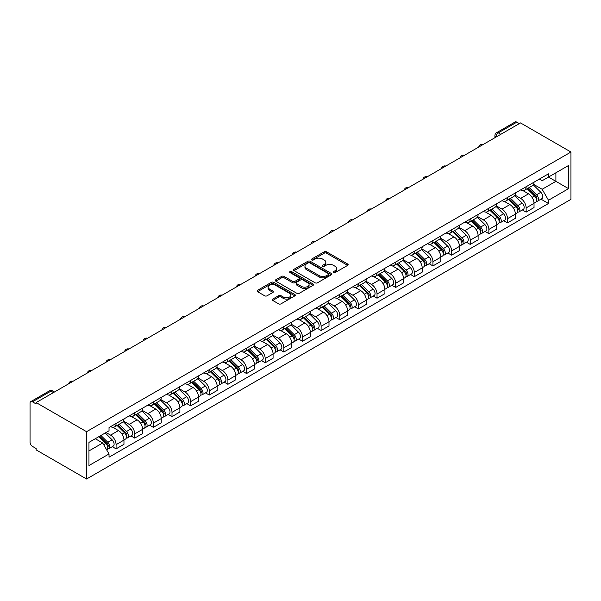 <?xml version="1.0" encoding="UTF-8"?>
<svg xmlns="http://www.w3.org/2000/svg" width="601" height="601" viewBox="0 0 601 601"><rect width="100%" height="100%" fill="white"/><g stroke="black" fill="none" stroke-linecap="round" stroke-linejoin="round"><path stroke-width="0.9" d="M333.57 272.561A1.164 0.669 0 0 0 335.215 272.561L347.671 265.364A1.66 0.954 0 0 0 348.159 264.688A1.66 0.954 0 0 0 347.671 264.012L326.561 251.827A1.66 0.954 0 0 0 324.217 251.827L311.754 259.016A1.164 0.669 0 0 0 311.416 259.497A1.164 0.669 0 0 0 311.754 259.97A1.164 0.669 0 0 0 313.399 259.97L315.014 259.039A5.304 3.065 0 0 1 322.519 259.039L324.277 260.053A5.304 3.065 0 0 1 325.832 262.216A5.304 3.065 0 0 1 324.277 264.387L322.662 265.319A1.164 0.669 0 0 0 322.324 265.792A1.164 0.669 0 0 0 322.662 266.266A1.164 0.669 0 0 0 324.307 266.266L325.915 265.334A5.304 3.065 0 0 1 333.427 265.334L335.185 266.348A5.304 3.065 0 0 1 336.74 268.519A5.304 3.065 0 0 1 335.185 270.683L333.57 271.614A1.164 0.669 0 0 0 333.232 272.088A1.164 0.669 0 0 0 333.57 272.561L333.57 271.614M272.734 299.088A1.66 0.954 0 0 0 272.245 299.764A1.66 0.954 0 0 0 272.734 300.44L278.654 303.858A1.66 0.954 0 0 0 280.998 303.858L294.836 295.872A1.66 0.954 0 0 0 295.324 295.196A1.66 0.954 0 0 0 294.836 294.52L273.725 282.327A1.66 0.954 0 0 0 271.382 282.327L257.544 290.321A1.66 0.954 0 0 0 257.055 290.997A1.66 0.954 0 0 0 257.544 291.673L264.695 295.805A1.66 0.954 0 0 0 267.047 295.805L272.967 292.386A1.66 0.954 0 0 0 273.455 291.71A1.66 0.954 0 0 0 272.967 291.027L269.421 288.983A4.44 2.562 0 0 1 268.121 287.173A4.44 2.562 0 0 1 270.856 284.806A4.44 2.562 0 0 1 275.694 285.362L289.592 293.386A4.44 2.562 0 0 1 290.892 295.196A4.44 2.562 0 0 1 288.149 297.563A4.44 2.562 0 0 1 283.319 297.007L280.998 295.669A1.66 0.954 0 0 0 278.654 295.669L272.734 299.088L272.734 300.44M86.567 431.683L36.143 402.572L520.526 122.92L570.95 152.03L86.567 431.683L86.567 479.012L570.95 199.352L570.95 152.03M315.127 282.801A1.66 0.954 0 0 0 317.471 282.801L331.316 274.815A1.66 0.954 0 0 0 331.797 274.139A1.66 0.954 0 0 0 331.316 273.463L310.206 261.27A1.66 0.954 0 0 0 307.855 261.27L294.017 269.263A1.66 0.954 0 0 0 293.528 269.939A1.66 0.954 0 0 0 294.017 270.615L315.127 282.801M290.433 272.816A1.164 0.669 0 0 1 291.613 272.974L291.613 271.599L313.076 283.988A1.66 0.954 0 0 1 313.564 284.664A1.66 0.954 0 0 1 313.076 285.34L299.238 293.333A1.66 0.954 0 0 1 296.894 293.333L275.784 281.148L275.784 279.788A1.66 0.954 0 0 0 275.296 280.464A1.66 0.954 0 0 0 275.784 281.148M275.784 279.788L281.704 276.37A1.66 0.954 0 0 1 284.048 276.37L292.612 281.313A1.66 0.954 0 0 0 294.956 281.313L298.885 279.044A1.66 0.954 0 0 0 299.373 278.368A1.66 0.954 0 0 0 298.885 277.692L289.975 272.546A1.164 0.669 0 0 1 289.629 272.073A1.164 0.669 0 0 1 290.351 271.449A1.164 0.669 0 0 1 291.613 271.599M36.143 402.572L36.143 403.955L32.439 401.814A3.381 1.953 -120 0 0 30.749 401.648A3.381 1.953 -120 0 0 30.05 403.196L30.05 442.238A3.381 1.953 -120 0 0 32.439 446.378L36.143 448.519L36.143 449.901L86.567 479.012M500.813 134.301L498.304 132.851A3.381 1.953 60 0 0 496.614 132.686L515.132 121.988A3.381 1.953 60 0 1 516.822 122.161L498.304 132.851A3.381 1.953 120 0 0 495.915 136.99L495.915 137.126M519.332 123.611L516.822 122.161M526.145 186.731A7.775 4.485 60 0 1 524.53 190.216L532.418 185.664A7.775 4.485 -120 0 0 534.026 182.178M514.952 195.1L520.646 198.383A7.775 4.485 60 0 1 526.145 207.908L534.026 203.356A7.775 4.485 -120 0 0 528.534 193.83L522.893 190.577M534.026 203.356L534.026 207.563L526.145 212.115L522.359 209.929M524.53 190.216A7.775 4.485 60 0 1 520.706 189.863M526.145 207.908L526.145 212.115M507.507 197.489A7.775 4.485 60 0 1 505.892 200.974L513.78 196.422A7.775 4.485 -120 0 0 515.388 192.936M503.721 220.695L507.507 222.873L515.388 218.321L515.388 214.114A7.775 4.485 -120 0 0 509.896 204.595L504.247 201.335M505.892 200.974A7.775 4.485 60 0 1 502.068 200.629M496.313 205.858L502.008 209.148A7.775 4.485 60 0 1 507.507 218.666L507.507 222.873M488.868 208.246A7.775 4.485 60 0 1 487.253 211.74L495.141 207.187A7.775 4.485 -120 0 0 496.749 203.694M485.082 231.453L488.868 233.639L496.749 229.086L496.749 224.872A7.775 4.485 -120 0 0 491.257 215.353L485.608 212.093M487.253 211.74A7.775 4.485 60 0 1 483.429 211.387M477.675 216.623L483.369 219.906A7.775 4.485 60 0 1 488.868 229.424L488.868 233.639M470.222 219.012A7.775 4.485 60 0 1 468.615 222.498L476.503 217.945A7.775 4.485 -120 0 0 478.111 214.459M466.444 242.218L470.222 244.397L478.111 239.844L478.111 235.637A7.775 4.485 -120 0 0 472.619 226.119L466.969 222.858M468.615 222.498A7.775 4.485 60 0 1 464.791 222.152M459.036 227.381L464.731 230.671A7.775 4.485 60 0 1 470.222 240.19L470.222 244.397M451.584 229.77A7.775 4.485 60 0 1 449.976 233.263L457.864 228.711A7.775 4.485 -120 0 0 459.472 225.217M447.805 252.976L451.584 255.162L459.472 250.609L459.472 246.395A7.775 4.485 -120 0 0 453.973 236.877L448.331 233.616M449.976 233.263A7.775 4.485 60 0 1 446.152 232.91M440.398 238.146L446.092 241.429A7.775 4.485 60 0 1 451.584 250.948L451.584 255.162M432.945 240.535A7.775 4.485 60 0 1 431.338 244.021L439.226 239.468A7.775 4.485 -120 0 0 440.833 235.983M429.167 263.734L432.945 265.92L440.833 261.367L440.833 257.16A7.775 4.485 -120 0 0 435.334 247.642L429.692 244.382M431.338 244.021A7.775 4.485 60 0 1 427.514 243.675M421.752 248.904L427.454 252.195A7.775 4.485 60 0 1 432.945 261.713L432.945 265.92M414.307 251.293A7.775 4.485 60 0 1 412.699 254.786L420.587 250.234A7.775 4.485 -120 0 0 422.195 246.741M410.528 274.499L414.307 276.678L422.195 272.125L422.195 267.918A7.775 4.485 -120 0 0 416.696 258.4L411.054 255.14M412.699 254.786A7.775 4.485 60 0 1 408.868 254.433M403.113 259.662L408.808 262.953A7.775 4.485 60 0 1 414.307 272.471L414.307 276.678M395.668 262.059A7.775 4.485 60 0 1 394.061 265.544L401.941 260.992A7.775 4.485 -120 0 0 403.556 257.506M391.89 285.257L395.668 287.443L403.556 282.891L403.556 278.684A7.775 4.485 -120 0 0 398.057 269.165L392.415 265.905M394.061 265.544A7.775 4.485 60 0 1 390.229 265.199M384.475 270.427L390.169 273.718A7.775 4.485 60 0 1 395.668 283.236L395.668 287.443M377.03 272.816A7.775 4.485 60 0 1 375.422 276.31L383.303 271.757A7.775 4.485 -120 0 0 384.918 268.264M373.251 296.023L377.03 298.201L384.918 293.649L384.918 289.442A7.775 4.485 -120 0 0 379.419 279.923L373.777 276.663M375.422 276.31A7.775 4.485 60 0 1 371.591 275.957M365.836 281.185L371.531 284.476A7.775 4.485 60 0 1 377.03 293.994L377.03 298.201M358.391 283.582A7.775 4.485 60 0 1 356.776 287.068L364.664 282.515A7.775 4.485 -120 0 0 366.272 279.029M354.605 306.78L358.391 308.967L366.272 304.414L366.272 300.207A7.775 4.485 -120 0 0 360.78 290.681L355.138 287.428M356.776 287.068A7.775 4.485 60 0 1 352.952 286.715M347.198 291.951L352.892 295.241A7.775 4.485 60 0 1 358.391 304.76L358.391 308.967M339.753 294.34A7.775 4.485 60 0 1 338.138 297.833L346.026 293.28A7.775 4.485 -120 0 0 347.633 289.787M335.967 317.546L339.753 319.724L347.633 315.172L347.633 310.965A7.775 4.485 -120 0 0 342.142 301.447L336.492 298.186M338.138 297.833A7.775 4.485 60 0 1 334.314 297.48M328.559 302.709L334.254 305.999A7.775 4.485 60 0 1 339.753 315.517L339.753 319.724M321.107 305.105A7.775 4.485 60 0 1 319.499 308.591L327.387 304.038A7.775 4.485 -120 0 0 328.995 300.553M317.328 328.304L321.114 330.49L328.995 325.937L328.995 321.73A7.775 4.485 -120 0 0 323.503 312.204L317.854 308.952M319.499 308.591A7.775 4.485 60 0 1 315.675 308.238M309.921 313.474L315.615 316.757A7.775 4.485 60 0 1 321.114 326.283L321.114 330.49M302.468 315.863A7.775 4.485 60 0 1 300.861 319.349L308.749 314.796A7.775 4.485 -120 0 0 310.356 311.31M298.689 339.069L302.468 341.248L310.356 336.695L310.356 332.488A7.775 4.485 -120 0 0 304.865 322.97L299.215 319.709M300.861 319.349A7.775 4.485 60 0 1 297.037 319.003M291.282 324.232L296.977 327.522A7.775 4.485 60 0 1 302.468 337.041L302.468 341.248M283.83 326.621A7.775 4.485 60 0 1 282.222 330.114L290.11 325.562A7.775 4.485 -120 0 0 291.718 322.068M280.051 349.827L283.83 352.013L291.718 347.461L291.718 343.246A7.775 4.485 -120 0 0 286.219 333.728L280.577 330.475M282.222 330.114A7.775 4.485 60 0 1 278.398 329.761M272.644 334.997L278.338 338.28A7.775 4.485 60 0 1 283.83 347.806L283.83 352.013M265.191 337.386A7.775 4.485 60 0 1 263.584 340.872L271.472 336.32A7.775 4.485 -120 0 0 273.079 332.834M261.412 360.592L265.191 362.771L273.079 358.219L273.079 354.012A7.775 4.485 -120 0 0 267.58 344.493L261.938 341.233M263.584 340.872A7.775 4.485 60 0 1 259.76 340.527M253.998 345.755L259.7 349.046A7.775 4.485 60 0 1 265.191 358.564L265.191 362.771M246.553 348.144A7.775 4.485 60 0 1 244.945 351.638L252.826 347.085A7.775 4.485 -120 0 0 254.441 343.592M242.774 371.35L246.553 373.537L254.441 368.984L254.441 364.769A7.775 4.485 -120 0 0 248.942 355.251L243.3 351.991M244.945 351.638A7.775 4.485 60 0 1 241.114 351.284M235.359 356.521L241.054 359.804A7.775 4.485 60 0 1 246.553 369.322L246.553 373.537M227.914 358.91A7.775 4.485 60 0 1 226.307 362.395L234.187 357.843A7.775 4.485 -120 0 0 235.802 354.357M224.135 382.108L227.914 384.294L235.802 379.742L235.802 375.535A7.775 4.485 -120 0 0 230.303 366.017L224.661 362.756M226.307 362.395A7.775 4.485 60 0 1 222.475 362.05M216.721 367.279L222.415 370.569A7.775 4.485 60 0 1 227.914 380.087L227.914 384.294M209.276 369.668A7.775 4.485 60 0 1 207.668 373.161L215.549 368.608A7.775 4.485 -120 0 0 217.164 365.115M205.497 392.874L209.276 395.052L217.164 390.5L217.164 386.293A7.775 4.485 -120 0 0 211.665 376.774L206.023 373.514M207.668 373.161A7.775 4.485 60 0 1 203.837 372.808M198.082 378.037L203.777 381.327A7.775 4.485 60 0 1 209.276 390.845L209.276 395.052M190.637 380.433A7.775 4.485 60 0 1 189.022 383.919L196.91 379.366A7.775 4.485 -120 0 0 198.518 375.88M186.851 403.632L190.637 405.818L198.518 401.265L198.518 397.058A7.775 4.485 -120 0 0 193.026 387.54L187.377 384.279M189.022 383.919A7.775 4.485 60 0 1 185.198 383.573M179.444 388.802L185.138 392.092A7.775 4.485 60 0 1 190.637 401.611L190.637 405.818M171.999 391.191A7.775 4.485 60 0 1 170.383 394.684L178.272 390.132A7.775 4.485 -120 0 0 179.879 386.638M168.212 414.397L171.999 416.576L179.879 412.023L179.879 407.816A7.775 4.485 -120 0 0 174.388 398.298L168.738 395.037M170.383 394.684A7.775 4.485 60 0 1 166.56 394.331M160.805 399.56L166.5 402.85A7.775 4.485 60 0 1 171.999 412.369L171.999 416.576M153.353 401.956A7.775 4.485 60 0 1 151.745 405.442L159.633 400.89A7.775 4.485 -120 0 0 161.241 397.404M149.574 425.155L153.36 427.341L161.241 422.788L161.241 418.581A7.775 4.485 -120 0 0 155.749 409.063L150.1 405.803M151.745 405.442A7.775 4.485 60 0 1 147.921 405.089M142.167 410.325L147.861 413.616A7.775 4.485 60 0 1 153.36 423.134L153.36 427.341M134.714 412.714A7.775 4.485 60 0 1 133.106 416.208L140.995 411.655A7.775 4.485 -120 0 0 142.602 408.162M130.935 435.92L134.714 438.099L142.602 433.546L142.602 429.339A7.775 4.485 -120 0 0 137.103 419.821L131.461 416.561M133.106 416.208A7.775 4.485 60 0 1 129.283 415.854M123.528 421.083L129.223 424.374A7.775 4.485 60 0 1 134.714 433.892L134.714 438.099M116.076 423.48A7.775 4.485 60 0 1 114.468 426.965L122.356 422.413A7.775 4.485 -120 0 0 123.964 418.927M112.297 446.678L116.076 448.864L123.964 444.312L123.964 440.105A7.775 4.485 -120 0 0 118.465 430.579L112.823 427.326M114.468 426.965A7.775 4.485 60 0 1 110.644 426.612M106.039 432.517L110.584 435.132A7.775 4.485 60 0 1 116.076 444.657L116.076 448.864M539.345 179.106L542.155 180.728L568.561 165.478L555.895 172.795L555.895 181.344L542.155 189.277L533.59 184.334M88.956 450.93L102.696 442.997L109.029 453.965L88.956 465.557L88.956 442.381L109.029 430.789L109.029 427.544L548.488 173.824L548.488 177.07L568.561 188.661L548.488 200.246L542.155 189.277M568.561 165.478L568.561 188.661M109.029 453.965L109.029 457.211L548.488 203.491L548.488 200.246M102.696 442.997L95.289 438.722M541.005 199.171L548.488 203.491M334.036 272.726L335.185 272.065A5.304 3.065 0 0 0 336.74 269.894L336.74 268.519M325.832 262.216L325.832 263.599A5.304 3.065 0 0 1 324.277 265.762L323.128 266.431M347.648 265.379L326.561 253.201A1.66 0.954 0 0 0 324.217 253.201L312.219 260.128M331.316 273.463L331.316 274.815L310.206 262.652A1.66 0.954 0 0 0 307.855 262.652L294.039 270.63M328.379 274.612A1.164 0.669 0 0 0 328.724 274.139A1.164 0.669 0 0 0 328.379 273.665L309.853 262.96A1.164 0.669 0 0 0 308.208 262.96L306.51 263.944A5.304 3.065 0 0 0 304.955 266.115A5.304 3.065 0 0 0 306.51 268.279L319.176 275.589A5.304 3.065 0 0 0 326.681 275.589L328.379 274.612L328.379 275.987A1.164 0.669 0 0 0 328.724 275.513L328.724 274.139M304.955 266.115L304.955 267.49A5.304 3.065 0 0 0 306.51 269.661L306.51 268.279M328.379 275.987L326.681 276.971A5.304 3.065 0 0 1 319.176 276.971L306.51 269.661M275.806 281.155L281.704 277.752L281.704 276.37M299.373 278.368L299.373 279.75A1.66 0.954 0 0 1 298.885 280.427L294.956 282.695A1.66 0.954 0 0 1 292.612 282.695L284.048 277.752A1.66 0.954 0 0 0 281.704 277.752M291.613 272.974L313.053 285.355M301.492 286.444A4.44 2.562 0 0 0 306.33 287A4.44 2.562 0 0 0 309.072 284.634A4.44 2.562 0 0 0 307.772 282.823L302.874 279.991A1.66 0.954 0 0 0 300.53 279.991L296.601 282.26A1.66 0.954 0 0 0 296.113 282.936A1.66 0.954 0 0 0 296.601 283.619L301.492 286.444L301.492 287.819A4.44 2.562 0 0 0 306.33 288.375A4.44 2.562 0 0 0 309.072 286.008L309.072 284.634M296.113 282.936L296.113 284.318A1.66 0.954 0 0 0 296.601 284.994L296.601 283.619M301.492 287.819L296.601 284.994M290.892 295.196L290.892 296.571A4.44 2.562 0 0 1 288.149 298.937A4.44 2.562 0 0 1 283.319 298.389L280.998 297.044A1.66 0.954 0 0 0 278.654 297.044L272.756 300.455M268.121 287.173L268.121 288.548A4.44 2.562 0 0 0 269.421 290.358L269.421 288.983M272.944 292.394L269.421 290.358M294.836 294.52L294.836 295.872L273.725 283.71A1.66 0.954 0 0 0 271.382 283.71L257.566 291.688M527.145 188.706L534.492 195.949A4.222 2.442 60 0 1 535.604 202.289L534.026 203.198M528.61 190.156L531.727 191.952M527.963 188.241L536.002 196.174A2.028 1.172 60 0 1 536.535 199.209A2.028 1.172 60 0 1 536.355 199.284M529.18 187.535L536.52 194.777A4.222 2.442 60 0 1 537.632 201.11A4.222 2.442 60 0 1 536.362 201.245M533.29 184.86L540.825 192.297A4.222 2.442 60 0 1 541.937 198.63L537.632 201.11M508.506 199.472L515.853 206.714A4.222 2.442 60 0 1 516.965 213.047L515.388 213.956M509.971 200.914L513.081 202.71M509.325 198.999L517.363 206.932A2.028 1.172 60 0 1 517.897 209.974A2.028 1.172 60 0 1 517.716 210.042M510.542 198.3L517.882 205.542A4.222 2.442 60 0 1 518.994 211.875A4.222 2.442 60 0 1 517.724 212.01M514.651 195.625L522.186 203.055A4.222 2.442 60 0 1 523.298 209.388L518.994 211.875M489.868 210.23L497.215 217.472A4.222 2.442 60 0 1 498.327 223.805L496.749 224.721M491.333 211.672L494.443 213.475M490.679 209.764L498.725 217.69A2.028 1.172 60 0 1 499.258 220.732A2.028 1.172 60 0 1 499.07 220.807M491.896 209.058L499.243 216.3A4.222 2.442 60 0 1 500.355 222.633A4.222 2.442 60 0 1 499.078 222.768M496.005 206.383L503.54 213.821A4.222 2.442 60 0 1 504.66 220.154L500.355 222.633M471.229 220.995L478.569 228.237A4.222 2.442 60 0 1 479.688 234.57L478.111 235.479M472.694 222.438L475.804 224.233M472.04 220.522L480.086 228.455A2.028 1.172 60 0 1 480.62 231.498A2.028 1.172 60 0 1 480.432 231.565M473.257 219.816L480.605 227.065A4.222 2.442 60 0 1 481.717 233.398A4.222 2.442 60 0 1 480.439 233.534M477.367 217.149L484.902 224.579A4.222 2.442 60 0 1 486.021 230.912L481.717 233.398M452.591 231.753L459.93 238.995A4.222 2.442 60 0 1 461.05 245.328L459.472 246.237M454.055 233.196L457.166 234.999M453.402 231.28L461.448 239.213A2.028 1.172 60 0 1 461.981 242.256A2.028 1.172 60 0 1 461.793 242.331M454.619 230.581L461.966 237.823A4.222 2.442 60 0 1 463.078 244.156A4.222 2.442 60 0 1 461.801 244.291M458.728 227.907L466.263 235.344A4.222 2.442 60 0 1 467.383 241.677L463.078 244.156M433.952 242.511L441.292 249.761A4.222 2.442 60 0 1 442.411 256.094L440.833 257.003M435.417 243.961L438.527 245.756M434.763 242.045L442.802 249.978A2.028 1.172 60 0 1 443.343 253.013A2.028 1.172 60 0 1 443.155 253.089M435.98 241.339L443.328 248.589A4.222 2.442 60 0 1 444.44 254.922A4.222 2.442 60 0 1 443.162 255.057M440.09 238.672L447.625 246.102A4.222 2.442 60 0 1 448.737 252.435L444.44 254.922M415.314 253.276L422.653 260.518A4.222 2.442 60 0 1 423.765 266.852L422.195 267.761M416.778 254.719L419.889 256.514M416.125 252.803L424.163 260.736A2.028 1.172 60 0 1 424.704 263.779A2.028 1.172 60 0 1 424.516 263.854M417.342 252.104L424.682 259.347A4.222 2.442 60 0 1 425.801 265.68A4.222 2.442 60 0 1 424.524 265.815M421.451 249.43L428.986 256.867A4.222 2.442 60 0 1 430.098 263.2L425.801 265.68M396.675 264.034L404.015 271.284A4.222 2.442 60 0 1 405.127 277.617L403.549 278.526M398.132 265.484L401.25 267.28M397.486 263.569L405.525 271.502A2.028 1.172 60 0 1 406.058 274.537A2.028 1.172 60 0 1 405.878 274.612M398.703 262.862L406.043 270.112A4.222 2.442 60 0 1 407.162 276.445A4.222 2.442 60 0 1 405.885 276.58M402.813 260.188L410.348 267.625A4.222 2.442 60 0 1 411.46 273.958L407.162 276.445M378.029 274.8L385.376 282.042A4.222 2.442 60 0 1 386.488 288.375L384.91 289.284M379.494 276.242L382.612 278.038M378.848 274.326L386.886 282.26A2.028 1.172 60 0 1 387.42 285.302A2.028 1.172 60 0 1 387.239 285.377M380.065 273.628L387.405 280.87A4.222 2.442 60 0 1 388.524 287.203A4.222 2.442 60 0 1 387.247 287.338M384.174 270.953L391.709 278.383A4.222 2.442 60 0 1 392.821 284.724L388.524 287.203M359.39 285.558L366.738 292.807A4.222 2.442 60 0 1 367.85 299.14L366.272 300.049M360.855 287.008L363.973 288.803M360.209 285.092L368.248 293.025A2.028 1.172 60 0 1 368.781 296.06A2.028 1.172 60 0 1 368.601 296.135M361.426 284.386L368.766 291.628A4.222 2.442 60 0 1 369.878 297.968A4.222 2.442 60 0 1 368.608 298.104M365.536 281.711L373.071 289.149A4.222 2.442 60 0 1 374.183 295.482L369.878 297.968M340.752 296.323L348.099 303.565A4.222 2.442 60 0 1 349.211 309.898L347.633 310.807M342.217 297.765L345.327 299.561M341.571 295.85L349.609 303.783A2.028 1.172 60 0 1 350.143 306.826A2.028 1.172 60 0 1 349.962 306.901M342.788 295.151L350.128 302.393A4.222 2.442 60 0 1 351.239 308.726A4.222 2.442 60 0 1 349.962 308.861M346.897 292.477L354.432 299.907A4.222 2.442 60 0 1 355.544 306.24L351.239 308.726M322.113 307.081L329.453 314.323A4.222 2.442 60 0 1 330.573 320.664L328.995 321.573M323.578 308.531L326.689 310.326M322.925 306.615L330.971 314.548A2.028 1.172 60 0 1 331.504 317.583A2.028 1.172 60 0 1 331.316 317.659M324.142 305.909L331.489 313.151A4.222 2.442 60 0 1 332.601 319.484A4.222 2.442 60 0 1 331.324 319.627M328.251 303.235L335.786 310.672A4.222 2.442 60 0 1 336.906 317.005L332.601 319.484M303.475 317.846L310.815 325.088A4.222 2.442 60 0 1 311.934 331.421L310.356 332.33M304.94 319.289L308.05 321.084M304.286 317.373L312.332 325.306A2.028 1.172 60 0 1 312.866 328.349A2.028 1.172 60 0 1 312.678 328.416M305.503 316.674L312.851 323.916A4.222 2.442 60 0 1 313.962 330.25A4.222 2.442 60 0 1 312.685 330.385M309.613 314L317.148 321.43A4.222 2.442 60 0 1 318.267 327.763L313.962 330.25M284.836 328.604L292.176 335.846A4.222 2.442 60 0 1 293.296 342.179L291.718 343.096M286.301 330.047L289.412 331.85M285.648 328.138L293.694 336.064A2.028 1.172 60 0 1 294.227 339.107A2.028 1.172 60 0 1 294.039 339.182M286.865 327.432L294.212 334.674A4.222 2.442 60 0 1 295.324 341.007A4.222 2.442 60 0 1 294.047 341.143M290.974 324.758L298.509 332.195A4.222 2.442 60 0 1 299.629 338.528L295.324 341.007M266.198 339.37L273.538 346.612A4.222 2.442 60 0 1 274.649 352.945L273.079 353.854M267.663 340.812L270.773 342.608M267.009 338.896L275.048 346.83A2.028 1.172 60 0 1 275.589 349.872A2.028 1.172 60 0 1 275.401 349.94M268.226 338.19L275.574 345.44A4.222 2.442 60 0 1 276.685 351.773A4.222 2.442 60 0 1 275.408 351.908M272.336 335.523L279.871 342.953A4.222 2.442 60 0 1 280.983 349.286L276.685 351.773M247.559 350.128L254.899 357.37A4.222 2.442 60 0 1 256.011 363.703L254.441 364.619M249.024 351.57L252.135 353.373M248.371 349.654L256.409 357.587A2.028 1.172 60 0 1 256.95 360.63A2.028 1.172 60 0 1 256.762 360.705M249.588 348.956L256.928 356.198A4.222 2.442 60 0 1 258.047 362.531A4.222 2.442 60 0 1 256.77 362.666M253.697 346.281L261.232 353.719A4.222 2.442 60 0 1 262.344 360.052L258.047 362.531M228.913 360.893L236.261 368.135A4.222 2.442 60 0 1 237.372 374.468L235.795 375.377M230.378 362.335L233.496 364.131M229.732 360.42L237.771 368.353A2.028 1.172 60 0 1 238.304 371.395A2.028 1.172 60 0 1 238.124 371.463M230.949 359.714L238.289 366.963A4.222 2.442 60 0 1 239.408 373.296A4.222 2.442 60 0 1 238.131 373.431M235.059 357.047L242.594 364.476A4.222 2.442 60 0 1 243.705 370.809L239.408 373.296M210.275 371.651L217.622 378.893A4.222 2.442 60 0 1 218.734 385.226L217.156 386.135M211.74 373.093L214.857 374.889M211.094 371.178L219.132 379.111A2.028 1.172 60 0 1 219.665 382.153A2.028 1.172 60 0 1 219.485 382.228M212.311 370.479L219.65 377.721A4.222 2.442 60 0 1 220.77 384.054A4.222 2.442 60 0 1 219.493 384.189M216.42 367.804L223.955 375.242A4.222 2.442 60 0 1 225.067 381.575L220.77 384.054M191.636 382.409L198.984 389.658A4.222 2.442 60 0 1 200.095 395.991L198.518 396.9M193.101 383.859L196.219 385.654M192.455 381.943L200.494 389.876A2.028 1.172 60 0 1 201.027 392.911A2.028 1.172 60 0 1 200.847 392.986M193.672 381.237L201.012 388.486A4.222 2.442 60 0 1 202.124 394.819A4.222 2.442 60 0 1 200.854 394.955M197.782 378.57L205.317 386A4.222 2.442 60 0 1 206.428 392.333L202.124 394.819M172.998 393.174L180.345 400.416A4.222 2.442 60 0 1 181.457 406.749L179.879 407.658M174.463 394.617L177.573 396.412M173.817 392.701L181.855 400.634A2.028 1.172 60 0 1 182.388 403.677A2.028 1.172 60 0 1 182.201 403.752M175.034 392.002L182.373 399.244A4.222 2.442 60 0 1 183.485 405.577A4.222 2.442 60 0 1 182.208 405.713M179.143 389.328L186.678 396.758A4.222 2.442 60 0 1 187.79 403.098L183.485 405.577M154.359 403.932L161.699 411.182A4.222 2.442 60 0 1 162.818 417.515L161.241 418.424M155.824 405.382L158.934 407.178M155.171 403.466L163.217 411.4A2.028 1.172 60 0 1 163.75 414.435A2.028 1.172 60 0 1 163.562 414.51M156.388 402.76L163.735 410.01A4.222 2.442 60 0 1 164.847 416.343A4.222 2.442 60 0 1 163.57 416.478M160.497 400.086L168.032 407.523A4.222 2.442 60 0 1 169.151 413.856L164.847 416.343M135.721 414.698L143.061 421.94A4.222 2.442 60 0 1 144.18 428.273L142.602 429.182M137.186 416.14L140.296 417.935M136.532 414.224L144.578 422.157A2.028 1.172 60 0 1 145.111 425.2A2.028 1.172 60 0 1 144.924 425.275M137.749 413.526L145.096 420.768A4.222 2.442 60 0 1 146.208 427.101A4.222 2.442 60 0 1 144.931 427.236M141.859 410.851L149.394 418.281A4.222 2.442 60 0 1 150.513 424.614L146.208 427.101M117.082 425.455L124.422 432.705A4.222 2.442 60 0 1 125.541 439.038L123.964 439.947M118.547 426.905L121.657 428.701M117.894 424.99L125.94 432.923A2.028 1.172 60 0 1 126.473 435.958A2.028 1.172 60 0 1 126.285 436.033M119.111 424.283L126.458 431.526A4.222 2.442 60 0 1 127.57 437.859A4.222 2.442 60 0 1 126.293 438.001M123.22 421.609L130.755 429.046A4.222 2.442 60 0 1 131.874 435.379L127.57 437.859M98.88 436.649L105.784 443.463A4.222 2.442 60 0 1 106.895 449.796L106.693 449.916M99.909 437.663L103.019 439.459M99.691 436.176L107.294 443.681A2.028 1.172 60 0 1 107.834 446.723A2.028 1.172 60 0 1 107.647 446.791M100.908 435.477L107.819 442.291A4.222 2.442 60 0 1 108.931 448.624A4.222 2.442 60 0 1 107.654 448.759M105.213 432.99L112.117 439.804A4.222 2.442 60 0 1 113.228 446.137L108.931 448.624M496.035 137.058L495.915 136.99A3.381 1.953 0 0 1 494.923 135.608L494.923 137.697M134.714 433.892L142.602 429.339M153.36 423.134L161.241 418.581M171.999 412.369L179.879 407.816M190.637 401.611L198.518 397.058M209.276 390.845L217.164 386.293M227.914 380.087L235.802 375.535M246.553 369.322L254.441 364.769M265.191 358.564L273.079 354.012M283.83 347.806L291.718 343.246M302.468 337.041L310.356 332.488M321.114 326.283L328.995 321.73M339.753 315.517L347.633 310.965M358.391 304.76L366.272 300.207M377.03 293.994L384.918 289.442M395.668 283.236L403.556 278.684M414.307 272.471L422.195 267.918M432.945 261.713L440.833 257.16M451.584 250.948L459.472 246.395M470.222 240.19L478.111 235.637M488.868 229.424L496.749 224.872M507.507 218.666L515.388 214.114M116.076 444.657L123.964 440.105M110.584 435.132L118.465 430.579M129.223 424.374L137.103 419.821M147.861 413.616L155.749 409.063M166.5 402.85L174.388 398.298M185.138 392.092L193.026 387.54M203.777 381.327L211.665 376.774M222.415 370.569L230.303 366.017M241.054 359.804L248.942 355.251M259.7 349.046L267.58 344.493M278.338 338.28L286.219 333.728M296.977 327.522L304.865 322.97M315.615 316.757L323.503 312.204M334.254 305.999L342.142 301.447M352.892 295.241L360.78 290.681M371.531 284.476L379.419 279.923M390.169 273.718L398.057 269.165M408.808 262.953L416.696 258.4M427.454 252.195L435.334 247.642M446.092 241.429L453.973 236.877M464.731 230.671L472.619 226.119M483.369 219.906L491.257 215.353M502.008 209.148L509.896 204.595M520.646 198.383L528.534 193.83M482.798 144.698A3.381 1.953 120 0 0 481.311 145.562M464.16 155.464A3.381 1.953 120 0 0 462.672 156.32M445.521 166.222A3.381 1.953 120 0 0 444.026 167.086M426.883 176.987A3.381 1.953 120 0 0 425.388 177.843M408.244 187.745A3.381 1.953 120 0 0 406.749 188.609M389.606 198.503A3.381 1.953 120 0 0 388.111 199.367M370.967 209.268A3.381 1.953 120 0 0 369.472 210.132M352.329 220.026A3.381 1.953 120 0 0 350.834 220.89M333.683 230.792A3.381 1.953 120 0 0 332.195 231.655M315.044 241.549A3.381 1.953 120 0 0 313.557 242.413M296.406 252.315A3.381 1.953 120 0 0 294.918 253.171M277.767 263.073A3.381 1.953 120 0 0 276.272 263.937M259.129 273.838A3.381 1.953 120 0 0 257.634 274.695M240.49 284.596A3.381 1.953 120 0 0 238.995 285.46M221.852 295.361A3.381 1.953 120 0 0 220.357 296.218M203.213 306.119A3.381 1.953 120 0 0 201.718 306.983M184.575 316.877A3.381 1.953 120 0 0 183.08 317.741M165.929 327.643A3.381 1.953 120 0 0 164.441 328.507M147.29 338.401A3.381 1.953 120 0 0 145.803 339.264M128.652 349.166A3.381 1.953 120 0 0 127.164 350.03M110.013 359.924A3.381 1.953 120 0 0 108.518 360.788M91.375 370.689A3.381 1.953 120 0 0 89.88 371.546M72.736 381.447A3.381 1.953 120 0 0 71.241 382.311M53.466 392.573L50.957 391.123L32.439 401.814M54.458 392.002L52.648 390.958A3.381 1.953 120 0 0 50.957 391.123A3.381 1.953 60 0 0 49.267 390.958L30.749 401.648M335.185 272.065L335.185 270.683M322.662 266.266L322.662 265.319M324.277 265.762L324.277 264.387M311.754 259.97L311.754 259.016M324.217 253.201L324.217 251.827M326.561 253.201L326.561 251.827M347.671 265.364L347.671 264.012M294.017 270.615L294.017 269.263M307.855 262.652L307.855 261.27M310.206 262.652L310.206 261.27M319.176 276.971L319.176 275.589M326.681 276.971L326.681 275.589M284.048 277.752L284.048 276.37M292.612 282.695L292.612 281.313M294.956 282.695L294.956 281.313M298.885 280.427L298.885 279.044M313.076 285.34L313.076 283.988M278.654 297.044L278.654 295.669M280.998 297.044L280.998 295.669M283.319 298.389L283.319 297.007M272.967 292.386L272.967 291.027M257.544 291.673L257.544 290.321M271.382 283.71L271.382 282.327M273.725 283.71L273.725 282.327M534.492 195.949L532.065 197.353M536.956 198.285L536.197 198.721M540.825 192.297L536.52 194.777M515.853 206.714L513.427 208.111M518.317 209.043L517.559 209.486M522.186 203.055L517.882 205.542M497.215 217.472L494.788 218.877M499.679 219.808L498.92 220.244M503.54 213.821L499.243 216.3M478.569 228.237L476.142 229.635M481.04 230.566L480.274 231.009M484.902 224.579L480.605 227.065M459.93 238.995L457.504 240.4M462.402 241.324L461.636 241.767M466.263 235.344L461.966 237.823M441.292 249.761L438.865 251.158M443.763 252.089L442.997 252.525M447.625 246.102L443.328 248.589M422.653 260.518L420.227 261.923M425.117 262.847L424.359 263.291M428.986 256.867L424.682 259.347M404.015 271.284L401.588 272.681M406.479 273.613L405.72 274.048M410.348 267.625L406.043 270.112M385.376 282.042L382.95 283.447M387.84 284.371L387.082 284.814M391.709 278.383L387.405 280.87M366.738 292.807L364.311 294.205M369.202 295.136L368.443 295.572M373.071 289.149L368.766 291.628M348.099 303.565L345.673 304.962M350.563 305.894L349.805 306.337M354.432 299.907L350.128 302.393M329.453 314.323L327.034 315.728M331.925 316.659L331.166 317.095M335.786 310.672L331.489 313.151M310.815 325.088L308.388 326.486M313.286 327.417L312.52 327.861M317.148 321.43L312.851 323.916M292.176 335.846L289.75 337.251M294.648 338.183L293.881 338.618M298.509 332.195L294.212 334.674M273.538 346.612L271.111 348.009M276.009 348.941L275.243 349.384M279.871 342.953L275.574 345.44M254.899 357.37L252.473 358.774M257.363 359.699L256.604 360.142M261.232 353.719L256.928 356.198M236.261 368.135L233.834 369.532M238.725 370.464L237.966 370.9M242.594 364.476L238.289 366.963M217.622 378.893L215.196 380.298M220.086 381.222L219.327 381.665M223.955 375.242L219.65 377.721M198.984 389.658L196.557 391.056M201.448 391.987L200.689 392.423M205.317 386L201.012 388.486M180.345 400.416L177.919 401.821M182.809 402.745L182.05 403.188M186.678 396.758L182.373 399.244M161.699 411.182L159.28 412.579M164.171 413.511L163.412 413.946M168.032 407.523L163.735 410.01M143.061 421.94L140.634 423.344M145.532 424.268L144.766 424.712M149.394 418.281L145.096 420.768M124.422 432.705L121.995 434.102M126.894 435.034L126.127 435.47M130.755 429.046L126.458 431.526M105.784 443.463L103.665 444.687M108.255 445.792L107.489 446.235M112.117 439.804L107.819 442.291M483.084 144.533A3.381 3.381 0 0 0 478.749 147.035M464.445 155.298A3.381 3.381 0 0 0 460.111 157.8M445.807 166.056A3.381 3.381 0 0 0 441.472 168.558M427.168 176.814A3.381 3.381 0 0 0 422.834 179.323M408.53 187.58A3.381 3.381 0 0 0 404.195 190.081M389.891 198.338A3.381 3.381 0 0 0 385.557 200.847M371.253 209.103A3.381 3.381 0 0 0 366.918 211.605M352.614 219.861A3.381 3.381 0 0 0 348.279 222.37M333.976 230.626A3.381 3.381 0 0 0 329.633 233.128M315.33 241.384A3.381 3.381 0 0 0 310.995 243.886M296.691 252.15A3.381 3.381 0 0 0 292.356 254.651M278.053 262.907A3.381 3.381 0 0 0 273.718 265.409M259.414 273.673A3.381 3.381 0 0 0 255.079 276.175M240.776 284.431A3.381 3.381 0 0 0 236.441 286.932M222.137 295.196A3.381 3.381 0 0 0 217.802 297.698M203.499 305.954A3.381 3.381 0 0 0 199.164 308.456M184.86 316.712A3.381 3.381 0 0 0 180.525 319.221M166.222 327.477A3.381 3.381 0 0 0 161.879 329.979M147.576 338.235A3.381 3.381 0 0 0 143.241 340.744M128.937 349.001A3.381 3.381 0 0 0 124.602 351.502M110.299 359.759A3.381 3.381 0 0 0 105.964 362.268M91.66 370.524A3.381 3.381 0 0 0 87.325 373.026M73.022 381.282A3.381 3.381 0 0 0 68.687 383.784M52.648 390.958A3.381 3.381 0 0 0 49.267 390.958M496.614 132.686A3.381 3.381 0 0 0 494.923 135.608"/></g></svg>
